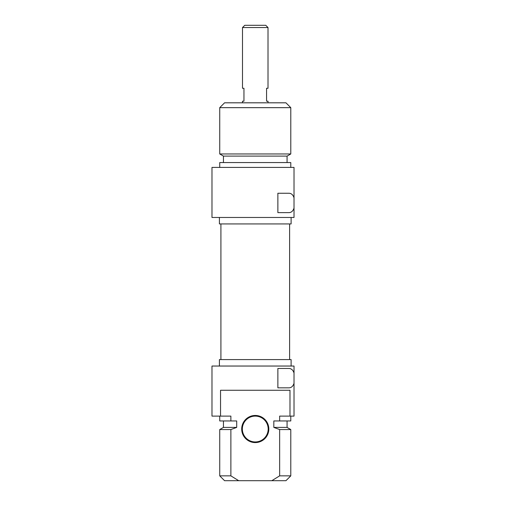 <?xml version="1.0" encoding="UTF-8"?>
<svg xmlns="http://www.w3.org/2000/svg" width="506" height="506" viewBox="0 0 506 506"><rect width="100%" height="100%" fill="white"/><g stroke="black" fill="none" stroke-linecap="round" stroke-linejoin="round"><path stroke-width="0.76" d="M294.018 383.327C292.98 386.382 291.216 387.887 288.717 387.843L277.87 387.843L277.87 368.463L288.717 368.463C291.216 368.419 292.98 369.924 294.018 372.979L294.018 366.04L211.982 366.04L211.982 416.103L220.54 416.103L220.54 390.265L289.982 390.265L289.982 416.103L294.018 416.103L294.018 372.979M289.982 416.103L279.647 416.103L279.647 420.948L273.822 420.948L273.822 427.406L279.647 429.556L279.647 475.855L271.811 480.7L238.712 480.7L230.875 475.855L230.875 429.556L236.7 427.406L236.7 420.948L230.875 420.948L230.875 416.103L220.54 416.103M255.258 442.586A13.567 13.567 0 0 0 267.01 422.238A13.567 13.567 0 0 0 243.512 422.238A13.567 13.567 0 0 0 255.258 442.586M255.258 441.94A12.922 12.922 0 0 1 242.342 429.025A12.922 12.922 0 0 1 255.258 416.103A12.922 12.922 0 0 1 268.18 429.025A12.922 12.922 0 0 1 255.258 441.94M271.811 480.7L285.947 480.7L290.786 475.855L279.647 475.855M230.875 475.855L219.73 475.855L224.575 480.7L238.712 480.7M279.647 429.556L290.786 429.556L290.786 475.855M273.822 427.406L287.073 427.406L290.786 429.556M279.647 420.948L290.786 420.948L290.786 416.103M219.73 475.855L219.73 429.556L230.875 429.556M219.73 429.556L223.45 427.406L236.7 427.406M219.73 416.103L219.73 420.948L230.875 420.948M219.408 366.04L219.408 359.583L291.114 359.583L291.114 366.04M268.016 27.558L265.758 25.3L244.765 25.3L242.5 27.558L268.016 27.558L268.016 88.278L266.567 88.278L266.567 101.2L268.016 101.2L268.016 102.813M242.5 27.558L242.5 88.278L243.955 88.278L243.955 101.2L242.5 101.2L242.5 102.813M290.786 107.658L285.947 102.813L224.575 102.813L219.73 107.658L290.786 107.658L290.786 153.963L219.73 153.963L219.73 107.658M290.786 153.963L287.073 156.107L223.45 156.107L219.73 153.963M287.073 156.107L287.073 162.565M290.786 167.41L290.786 162.565L219.73 162.565L219.73 167.41M294.018 167.41L211.982 167.41L211.982 217.472L294.018 217.472L294.018 208.111C292.98 211.166 291.216 212.672 288.717 212.628L277.87 212.628L277.87 193.248L288.717 193.248C291.216 193.203 292.98 194.709 294.018 197.764L294.018 167.41M294.018 197.764L294.018 208.111M291.114 217.472L291.114 223.93L219.408 223.93L219.408 217.472M287.073 427.406L287.073 420.948M223.45 427.406L223.45 420.948M289.609 359.583L289.609 223.93M220.913 359.583L220.913 223.93M223.45 156.107L223.45 162.565"/></g></svg>
